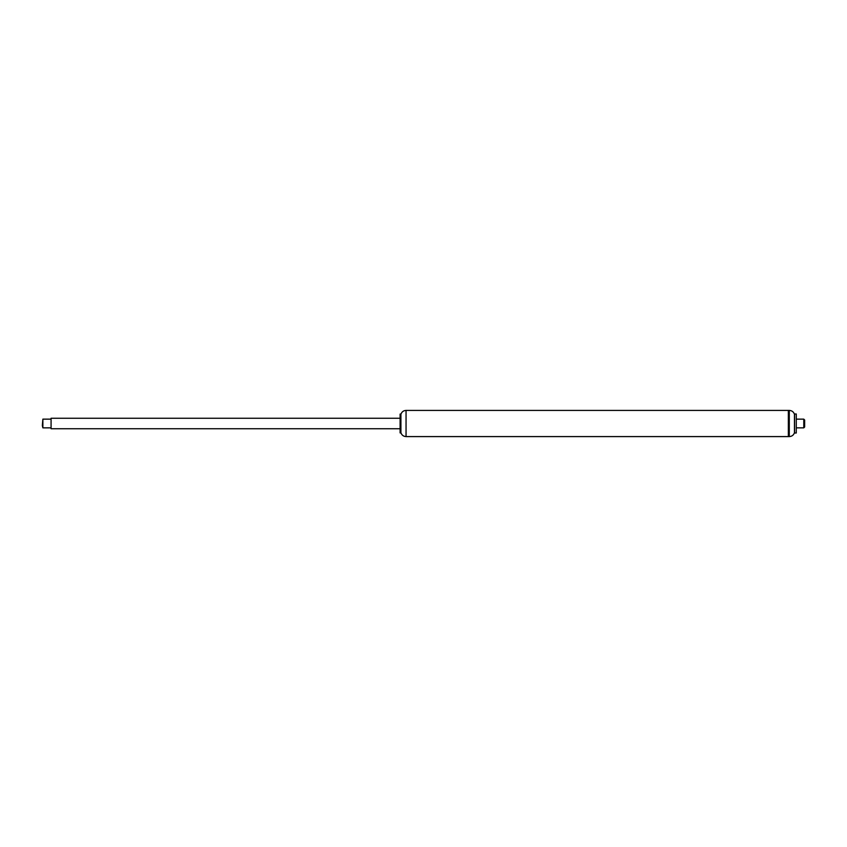 <?xml version="1.0" encoding="UTF-8"?>
<svg xmlns="http://www.w3.org/2000/svg" width="847" height="847" viewBox="0 0 847 847"><rect width="100%" height="100%" fill="white"/><g stroke="black" fill="none" stroke-linecap="round" stroke-linejoin="round"><path stroke-width="1.27" d="M400.917 432.743L400.917 414.257C401.785 411.843 403.49 410.562 406.052 410.414L788.345 410.414L788.345 436.586L789.288 436.586L789.288 410.414L788.345 410.414L788.345 436.586L406.052 436.586C403.49 436.438 401.785 435.157 400.917 432.743L400.875 414.077L400.112 414.077L400.112 432.923L400.875 432.923M400.112 418.259L51.074 418.259L51.074 428.741L400.112 428.741M796.275 419.138L803.782 419.138L803.782 427.862L796.275 427.862M803.782 419.138L804.65 420.006L804.65 426.994L803.782 427.862M789.288 410.414C791.839 410.551 793.565 411.822 794.454 414.215L794.454 432.785C793.565 435.178 791.839 436.449 789.288 436.586M794.518 432.362L794.518 433.008L796.275 433.008L796.275 413.992L794.518 413.992L794.518 432.362M42.35 425.586L42.869 427.862L42.869 419.138L42.35 425.586M406.052 410.414L406.052 436.586M51.074 419.138L42.869 419.138M51.074 427.862L42.869 427.862"/></g></svg>
